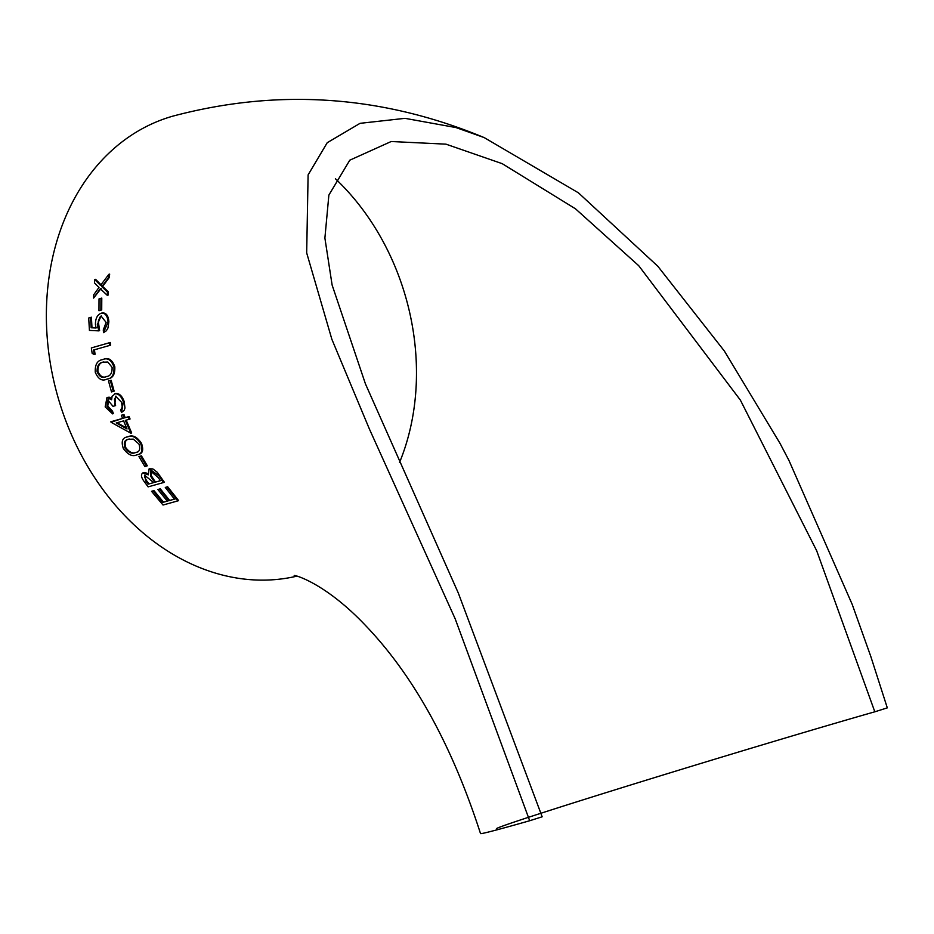 <?xml version="1.0" encoding="UTF-8"?>
<svg xmlns="http://www.w3.org/2000/svg" width="934" height="934" viewBox="0 0 934 934"><rect width="100%" height="100%" fill="white"/><g stroke="black" fill="none" stroke-linecap="round" stroke-linejoin="round"><path stroke-width="1.4" d="M294.362 575.648C291.782 574.2 323.444 581.006 365.626 625.582C413.575 675.644 451.869 744.97 480.52 833.572A238.263 3.269 -16.9 0 0 529.683 820.741L542.164 816.795L458.314 593.055L365.428 383.851L332.119 285.045L324.892 238.065L328.873 195.078L349.783 160.193L391.194 141.513L445.95 144.151L502.2 163.66L575.484 208.807L638.728 265.7L740.382 400.102L816.69 550.756L874.819 711.801L887.3 707.867L870.768 656.369L852.193 604.368L788.973 460.485L779.995 443.323L724.352 351.009L657.863 266.295L578.403 192.813L484.139 137.567L456.002 127.573L405.006 118.338L360.314 123.3M296.767 576.173A238.263 187.477 -105.9 0 1 56.659 392.467A238.263 187.477 -105.9 0 1 172.848 116.143C278.32 88.123 382.088 95.256 484.139 137.578M529.683 820.741L455.197 618.857L369.409 429.045L331.85 339.24L306.679 252.892L308.103 174.903L327.227 142.704L359.87 123.44M93.598 298.086L100.288 288.734L107.282 295.342L107.422 292.015L101.806 286.656L108.472 277.76L108.834 274.363L100.51 285.384L94.778 279.581L94.474 282.967L98.981 287.462L93.715 294.77L93.598 298.086L101.117 288.466M101.339 285.115L95.607 279.324L94.778 279.581M107.282 295.342L108.11 295.086L108.251 291.758L102.647 286.388L109.301 277.491L109.663 274.094L108.834 274.363M100.884 310.193L101.713 309.936L101.783 298.086L99.027 298.892L98.969 310.742L100.884 310.193L100.954 298.343L99.027 298.892M103.511 332.656L106.371 330.753L107.947 328.044L108.869 321.74C108.332 315.365 106.009 312.458 101.899 313.03L101.059 313.287C97.276 314.816 95.396 318.576 95.443 324.565L96.039 328.009L91.135 327.764L90.575 317.478L88.707 318.015L89.43 330.402L98.782 330.869L97.358 324.518L101.07 316.042L106.126 322.393L103.277 329.971L103.511 332.656L108.029 322.008C107.503 315.622 105.18 312.727 101.059 313.287M98.782 330.869L99.611 330.601L98.28 321.343L99.821 317.28L101.374 315.984M96.879 327.741L91.964 327.495L91.415 317.21L88.707 318.015M109.78 345.405L110.609 345.136L110.27 342.486L91.345 347.927L92.162 353.356L94.264 354.546L93.563 350.04L109.78 345.405L109.441 342.755L91.345 347.927M94.264 354.546L95.093 354.278L94.404 349.771M107.69 378.9L106.826 379.169C111.987 378.585 114.357 374.499 113.948 366.922C111.344 359.894 107.562 357.453 102.612 359.613L103.02 359.485M107.655 378.912C112.816 378.328 115.186 374.242 114.789 366.665C112.173 359.625 108.391 357.185 103.44 359.345L103.219 359.415M128.133 436.692L128.332 436.633C132.768 434.66 137.158 436.902 141.501 443.37C143.883 450.27 142.587 454.017 137.602 454.589L136.773 454.858C141.758 454.274 143.065 450.527 140.672 443.627C136.329 437.17 131.939 434.917 127.491 436.89L127.935 436.75M168.132 500.881L163.508 502.165L153.958 490.595L151.53 491.307L163.03 505.025L177.81 500.893L166.836 487.023L165.295 487.455L174.495 499.13L168.82 500.706L159.445 489.089L157.881 489.533L167.303 501.138L162.679 502.434L153.129 490.864L151.53 491.307M175.323 498.873L169.661 500.449L160.274 488.821L157.881 489.533M177.81 500.893L178.639 500.636L167.665 486.754L165.295 487.455M147.829 473.62L144.91 472.499L142.96 472.861C140.579 474.495 141.104 477.543 144.548 482.002L148.121 486.871L163.578 482.528L158.873 475.698L149.125 468.81L148.284 474.857L142.96 472.861M163.578 482.528L164.407 482.271L157.227 472.254L152.884 468.926L149.125 468.81M146.486 466.066L147.327 465.797L141.431 455.839L138.944 456.563L144.852 466.521L146.486 466.066L140.602 456.096L138.944 456.563M123.44 418.163L111.029 422.261L130.853 433.213L125.319 420.382L129.231 419.273L128.262 416.821L124.35 417.93L123.113 414.766L121.373 415.268L122.599 418.42L110.831 421.771M129.231 419.273L130.06 419.004L129.09 416.552L125.179 417.661L123.953 414.509L121.373 415.268M130.853 433.213L131.682 432.956L126.16 420.113M121.537 412.489L124.269 410.189L124.969 408.041L124.175 401.562C122.12 395.876 119.237 393.179 115.512 393.483L112.103 396.308L111.59 399.752L106.978 397.51L105.18 406.909L112.582 413.867L111.66 411.392L106.943 406.372L107.772 400.009L113.002 406.337L114.765 405.835L115.606 396.226L121.56 402.285L122.214 407.177L120.626 410.014L121.537 412.489L123.346 401.818C121.292 396.133 118.408 393.447 114.684 393.751M114.765 405.835L115.594 405.566L114.427 399.752L116.003 396.156M112.582 413.867L113.411 413.599L112.489 411.135L107.772 406.115L108.601 399.752M111.601 398.608L109.208 397.183L106.978 397.51M113.294 391.404L114.123 391.148L111.146 380.266L108.507 381.037L111.508 391.918L113.294 391.404L110.317 380.523L108.507 381.037M874.819 711.801A221.638 3.047 -16.9 0 0 638.436 782.587A221.638 3.047 -16.9 0 0 496.421 828.738M335.399 178.744A221.638 174.389 -105.9 0 1 399.542 462.493M167.665 486.754L166.836 487.023M169.661 500.449L168.82 500.706M160.274 488.821L159.445 489.089M163.508 502.165L162.679 502.434M153.958 490.595L153.129 490.864M152.008 481.255L153.094 482.773L148.074 484.186L145.879 481.127L144.513 475.137L152.008 481.255M154.682 482.318L150.537 476.06L150.596 471.098L158.185 477.484L160.415 480.706L154.682 482.318L155.511 482.061L154.449 480.566L153.62 480.823M159.702 475.441L158.873 475.698M153.923 482.504L148.074 484.186M148.903 483.917L146.708 480.87L145.879 481.127M146.708 480.87L144.618 477.111L144.898 475.079M154.449 480.566L151.366 475.791L150.537 476.06M151.366 475.791L151.425 470.841M161.255 480.45L155.511 482.061M141.431 455.839L140.602 456.096M128.332 436.633L127.491 436.89C122.366 437.684 120.988 441.56 123.346 448.53C128.005 454.788 132.476 456.889 136.773 454.858M128.635 439.295L133.305 439.12L138.944 444.024C140.625 449.347 139.47 452.173 135.465 452.511C132.149 454.239 128.67 452.733 125.004 447.97C123.405 442.658 124.619 439.762 128.635 439.295L128.507 439.33M135.944 452.36L136.294 452.243C132.99 453.971 129.499 452.465 125.833 447.701L125.004 447.97M141.501 443.37L140.672 443.627M125.833 447.701C124.234 442.424 125.448 439.529 129.476 439.027M123.592 420.872L127.012 428.951L116.225 422.962L123.592 420.872M129.09 416.552L128.262 416.821M125.179 417.661L124.35 417.93M123.953 414.509L123.113 414.766M126.592 428.006L117.089 422.717M124.175 401.562L123.346 401.818M112.489 411.135L111.66 411.392M107.772 406.115L106.943 406.372M111.146 380.266L110.317 380.523M103.44 359.345L102.612 359.613C97.346 360.396 94.906 364.61 95.28 372.257C98.163 379.122 102.016 381.422 106.826 379.169M103.09 362.217L107.795 362.03L112.103 367.366C112.255 373.191 110.282 376.274 106.196 376.612C102.436 378.527 99.401 376.869 97.078 371.65C96.984 365.824 98.992 362.684 103.09 362.217L102.927 362.275M106.733 376.449L107.025 376.355C103.265 378.258 100.23 376.6 97.907 371.393L97.078 371.65M114.789 366.665L113.948 366.922M97.907 371.393C97.813 365.591 99.821 362.439 103.919 361.96M110.27 342.486L109.441 342.755M108.869 321.74L108.029 322.008M91.964 327.495L91.135 327.764M91.415 317.21L90.575 317.478M98.187 324.25L97.358 324.518M101.783 298.086L100.954 298.343M108.251 291.758L107.422 292.015M102.647 286.388L101.806 286.656M109.301 277.491L108.472 277.76"/></g></svg>
